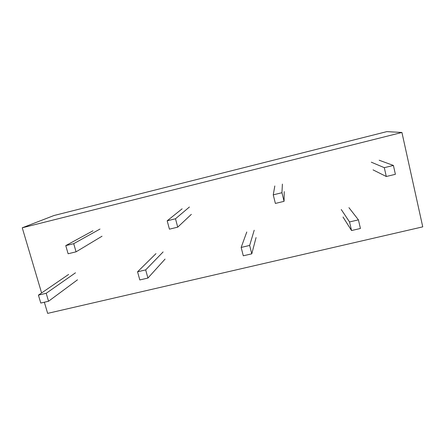 <?xml version="1.0" encoding="UTF-8"?>
<svg xmlns="http://www.w3.org/2000/svg" width="445" height="445" viewBox="0 0 445 445"><rect width="100%" height="100%" fill="white"/><g stroke="black" fill="none" stroke-linecap="round" stroke-linejoin="round"><path stroke-width="0.67" d="M22.25 227.796L53.973 215.519L386.844 131.625L401.924 132.471L22.25 227.796L41.596 292.949M44.35 302.222L47.66 313.375L422.75 226.855L401.924 132.471M77.508 279.81L48.55 301.243L46.197 293.294L38.426 295.124L40.784 303.051L48.55 301.243M75.483 272.807L46.197 293.294M68.613 274.443L38.426 295.124M65.765 245.623L68.118 253.761L76.062 251.831L73.714 243.676L65.765 245.623L92.999 230.783M100.003 229.053L73.714 243.676M102.027 236.217L76.062 251.831M165.062 259.101L147.924 278.053L145.676 269.898L137.555 271.806L139.813 279.95L147.924 278.053M163.115 251.931L145.676 269.898M155.978 253.633L137.555 271.806M167.181 220.803L169.428 229.164L177.733 227.15L175.491 218.768L167.181 220.803L182.133 208.811M189.414 207.014L175.491 218.768M191.35 214.351L177.733 227.15M256.059 237.574L251.781 253.822L249.651 245.44L241.157 247.437L243.298 255.803L251.781 253.822M254.201 230.237L249.651 245.44M246.78 232.001L241.157 247.437M273.252 194.843L275.377 203.437L284.066 201.329L281.946 192.718L273.252 194.843L274.821 185.96M282.397 184.091L281.946 192.718M284.238 191.606L284.066 201.329M360.428 228.474L358.425 219.858L349.536 221.949L351.55 230.543L360.428 228.474M348.947 207.665L358.425 219.858M342.995 217.01L351.55 230.543M341.232 209.506L349.536 221.949M384.296 167.67L386.293 176.509L395.388 174.301L393.408 165.44L384.296 167.67L371.286 162.18M373.038 169.868L386.293 176.509M379.173 160.233L393.408 165.44"/></g></svg>
